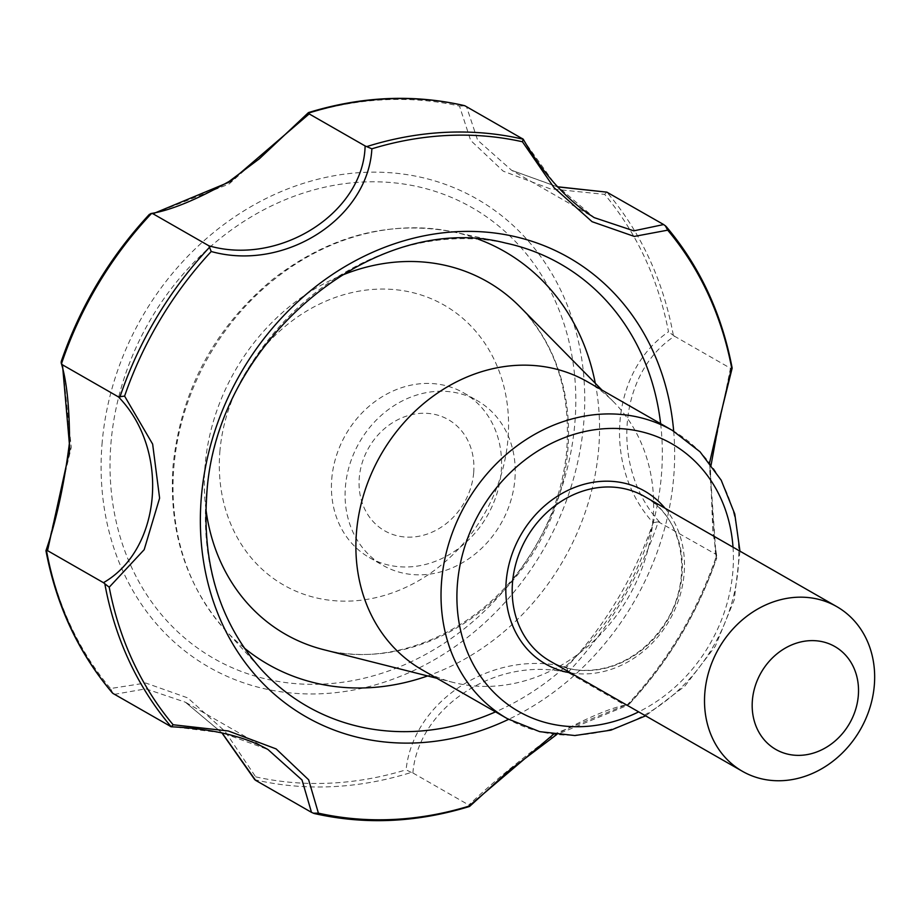 <?xml version="1.0" encoding="UTF-8"?>
<svg xmlns="http://www.w3.org/2000/svg" width="919" height="919" viewBox="0 0 919 919"><rect width="100%" height="100%" fill="white"/><g stroke="black" fill="none" stroke-linecap="round" stroke-linejoin="round"><path stroke-width="0.69" stroke-dasharray="4.59 3.45" d="M553.479 734.315L629.63 703.414L627.631 705.287L556.512 734.695M112.911 693.397L110.521 688.526L145.707 683.012L187.752 697.9L225.075 731.375L255.666 776.854L254.804 779.737A355.86 305.993 119.8 0 0 411.321 772.419L412.872 772.959C418.363 706.274 498.316 654.845 569.068 673.099L568.229 672.111A355.86 305.993 119.8 0 0 658.28 521.797L715.499 554.077L716.636 555.34L716.257 558.821L709.583 462.694M412.872 772.959L468.793 804.998L469.609 805.894L468.977 806.124M569.068 673.099L624.989 705.137C608.229 708.664 583.025 719.692 549.401 738.21C519.132 760.53 492.262 782.793 468.793 804.998M411.321 772.419L406.083 769.812C413.309 700.06 493.974 648.814 566.586 667.205A353.608 304.051 119.8 0 0 653.145 522.739C602.393 467.22 610.365 371.494 668.504 331.816A353.608 304.051 119.8 0 0 604.633 194.38L549.987 188.751L503.233 171.164L470.654 140.412L459.489 106.064A353.608 304.051 119.8 0 0 309.06 113.094L229.015 184.03L148.568 215.701A353.608 304.051 119.8 0 0 62.01 360.168L71.28 447.346L46.651 551.101A353.608 304.051 119.8 0 0 110.521 688.526M568.229 672.111L566.586 667.205M114.324 694.362L145.834 688.836L185.385 702.208L222.076 732.925M221.916 732.891L185.385 702.208L268.015 749.548L222.387 732.891L170.245 726.401M659.578 522.026C610.308 468.552 617.706 373.217 674.523 336.228L730.456 368.266L709.778 470.643L715.499 554.077M624.989 705.137L627.631 705.287M626.678 705.493A355.86 305.993 119.8 0 0 716.636 555.34L712.811 531.021L710.513 471.516L711.145 464.738M628.964 704.413C668.469 661.772 697.739 612.904 716.797 557.822L716.257 558.821A353.93 304.327 -60.2 0 1 629.63 703.414M730.456 368.266L731.662 368.508L731.627 367.726M522.406 138.597L555.03 184.214L594.248 217.642L511.619 170.302L477.639 140.17L466.484 106.558M587.333 381.695A166.075 142.801 -60.2 0 1 613.995 402.269A166.075 142.801 -60.2 0 1 628.676 596.776A166.075 142.801 -60.2 0 1 453.458 682.484A166.075 142.801 -60.2 0 1 422.223 669.882M308.439 113.129L309.06 113.094M149.315 214.426L148.568 215.701M61.274 361.374L62.01 360.168M110.9 443.911A259.778 223.374 -60.2 0 1 476.433 210.233A259.778 223.374 -60.2 0 1 441.442 645.046A259.778 223.374 -60.2 0 1 110.9 443.911M219.859 451.838A161.33 138.712 -60.2 0 1 446.852 306.728A161.33 138.712 -60.2 0 1 425.129 576.753A161.33 138.712 -60.2 0 1 219.859 451.838M557.5 186.879L511.619 170.302L557.385 186.752M658.28 521.797L653.145 522.739M674.523 336.228L668.504 331.816M673.305 335.148A355.86 305.993 119.8 0 0 606.85 192.151L604.633 194.38M46.455 550.401L46.651 551.101M464.957 105.811L459.489 106.064M473.699 472.538A64.054 55.083 119.8 0 0 392.195 422.935A64.054 55.083 119.8 0 0 383.568 530.16A64.054 55.083 119.8 0 0 473.699 472.538M331.736 479.167A94.898 81.596 -60.2 0 1 463.67 392.873A94.898 81.596 -60.2 0 1 487.288 515.777A94.898 81.596 -60.2 0 1 369.323 557.546A94.898 81.596 -60.2 0 1 331.736 479.167M514.916 479.075A94.898 81.596 119.8 0 0 477.329 400.695A94.898 81.596 119.8 0 0 345.395 487.001A94.898 81.596 119.8 0 0 382.982 565.38A94.898 81.596 119.8 0 0 514.916 479.075M673.684 431.172A264.523 227.452 -60.2 0 1 508.586 719.359M313.264 813.2A355.86 305.993 119.8 0 0 469.609 805.894M644.437 496.432A94.898 81.596 -60.2 0 1 668.056 619.337A94.898 81.596 -60.2 0 1 550.079 661.117C568.964 671.594 589.688 673.19 612.261 665.884C632.525 658.751 649.342 645.666 662.691 626.632C694.695 582.359 684.621 517.374 644.437 496.432M665 508.218A99.643 85.674 -60.2 0 1 669.503 620.164A99.643 85.674 -60.2 0 1 570.653 672.892M255.666 776.854A353.608 304.051 119.8 0 0 406.083 769.812M102.009 444.325A269.726 231.933 -60.2 0 1 481.545 201.698A269.726 231.933 -60.2 0 1 445.221 653.168A269.726 231.933 -60.2 0 1 102.009 444.325M731.662 368.508A355.86 305.993 119.8 0 0 665.276 225.66M672.455 430.46A166.075 142.801 -60.2 0 1 713.799 645.54A166.075 142.801 -60.2 0 1 507.345 718.658M733.017 547.184A154.208 132.6 -60.2 0 1 638.671 711.869M205.948 509.425A203.145 174.679 -60.2 0 1 204.983 466.461A203.145 174.679 -60.2 0 1 339.525 276.274M520.028 306.889A203.145 174.679 -60.2 0 1 537.983 544.818A203.145 174.679 -60.2 0 1 323.649 649.664C393.309 668.722 480.58 630.836 527.793 558.603C549.332 526.219 562.198 491.274 566.414 453.791C571.629 393.918 556.167 344.958 520.028 306.889M244.167 647.918A237.895 204.558 -60.2 0 1 225.075 629.837A237.895 204.558 -60.2 0 1 173.806 467.828A237.895 204.558 -60.2 0 1 453.078 231.875A237.895 204.558 -60.2 0 1 478.328 239.204M595.294 383.28A237.895 204.558 -60.2 0 1 427.622 675.947M206.235 495.8A254.85 219.136 -60.2 0 1 505.404 243.018L453.078 231.875C389.254 219.882 329.105 235.735 272.633 279.433C213.92 328.474 180.71 390.793 173.002 466.392C168.648 530.906 186.006 585.38 225.075 629.837L261.157 669.354A254.85 219.136 -60.2 0 1 206.235 495.8M660.635 423.682A254.85 219.136 -60.2 0 1 495.525 711.88M739.967 551.17L734.224 599.946L715.246 646.367L684.793 686.217L645.62 715.844M613.995 402.269L602.014 390.104M453.458 682.484L436.904 678.291M369.323 557.546L382.982 565.38M463.67 392.873L477.329 400.695"/><path stroke-width="1.38" d="M557.5 186.879L606.85 192.151L663.656 224.546L633.823 230.841L594.248 217.642C566.782 200.124 543.106 173.978 523.233 139.206L464.957 105.811A355.86 305.993 119.8 0 0 308.439 113.129L309.186 113.91L230.198 181.675L152.991 213.771L151.532 213.438A355.86 305.993 119.8 0 0 61.481 363.752L62.481 364.832L69.855 449.265L47.535 550.642L46.455 550.401A355.86 305.993 119.8 0 0 112.911 693.397L171.244 726.78L173.14 724.758L228.349 730.984L276.125 748.905L308.635 779.783L318.411 813.154A353.93 304.327 -60.2 0 0 468.977 806.124L553.479 734.315M709.583 462.694L731.627 367.726A353.93 304.327 -60.2 0 0 667.699 230.164L634.282 236.424L592.077 221.697L554.019 187.637L522.429 141.767L523.256 139.24L522.406 138.597M371.873 148.809C368.094 218.377 284.729 272.001 211.221 251.507L208.912 245.81C279.801 266.211 363.545 212.748 365.119 145.949L371.873 148.809A353.93 304.327 -60.2 0 1 522.429 141.767M124.593 396.1L152.646 444.107L159.607 498.132L144.18 549.677L109.212 587.207L103.456 582.68C161.928 549.16 170.004 449.586 118.413 396.882L124.593 396.1A353.93 304.327 -60.2 0 1 211.221 251.507M469.529 806.468C416.686 822.643 364.9 824.986 314.172 813.499L311.495 812.35L302.018 780.001L268.015 749.548C244.523 736.28 212.232 728.698 171.164 726.78M222.076 732.925L255.574 780.311L311.495 812.35M254.804 779.737L221.916 732.891M313.264 813.2L318.411 813.154M170.245 726.401L171.244 726.78A355.86 305.993 119.8 0 1 104.858 583.944M663.656 224.546L666.08 226.43C699.738 266.28 721.771 313.505 732.156 368.082M665.276 225.66L667.699 230.164M62.481 364.832L118.413 396.882M152.991 213.771L208.912 245.81M47.535 550.642L103.456 582.68M309.186 113.91L365.119 145.949M645.62 715.844L610.917 730.157L574.926 735.545L539.706 731.65L507.345 718.658L422.223 669.882A166.075 142.801 -60.2 0 1 356.446 532.721A166.075 142.801 -60.2 0 1 587.333 381.695L672.455 430.46L700.037 451.803L721.208 480.212L734.763 513.985L739.967 551.17M308.439 113.129L309.06 113.094L308.439 113.129M151.532 213.438L149.315 214.426C109.694 257.159 80.344 306.142 61.274 361.374L61.171 362.867C66.708 380.696 69.499 407.094 69.545 442.05C64.261 484.279 56.404 520.499 45.95 550.699M61.481 363.752L61.171 362.867M752.374 700.473A59.31 50.993 -60.2 0 1 835.831 647.114A59.31 50.993 -60.2 0 1 827.847 746.389A59.31 50.993 -60.2 0 1 752.374 700.473M704.827 692.926A94.898 81.596 -60.2 0 1 836.761 606.62A94.898 81.596 -60.2 0 1 860.391 729.525A94.898 81.596 -60.2 0 1 742.414 771.305A94.898 81.596 -60.2 0 1 704.827 692.926M112.911 693.397L112.152 692.662C78.402 652.743 56.335 605.437 45.95 550.745M46.455 550.401L46.651 551.101L46.455 550.401M464.957 105.811L464.084 105.536C413.263 93.991 361.385 96.346 308.451 112.589L259.365 158.78L229.072 181.48C196.471 199.791 170.371 210.485 150.75 213.564M508.586 719.359A264.523 227.452 -60.2 0 1 201.25 498.293A264.523 227.452 -60.2 0 1 437.019 233.61A264.523 227.452 -60.2 0 1 673.684 431.172M173.14 724.758A353.93 304.327 -60.2 0 1 109.212 587.207M742.414 771.305L550.079 661.117A94.898 81.596 -60.2 0 1 512.503 582.738A94.898 81.596 -60.2 0 1 644.437 496.432L836.761 606.62M570.653 672.892A99.643 85.674 -60.2 0 1 506.162 581.727A99.643 85.674 -60.2 0 1 569.343 489.689A99.643 85.674 -60.2 0 1 665 508.218M209.842 246.958A355.86 305.993 119.8 0 0 119.884 397.111M523.256 139.24A355.86 305.993 119.8 0 0 366.911 146.546M507.345 718.658A166.075 142.801 -60.2 0 1 441.579 581.497A166.075 142.801 -60.2 0 1 672.455 430.46M638.671 711.869A154.208 132.6 -60.2 0 1 457.421 584.013A154.208 132.6 -60.2 0 1 595.96 429.564A154.208 132.6 -60.2 0 1 733.017 547.184M339.525 276.274A203.145 174.679 -60.2 0 1 520.028 306.889L602.014 390.104M436.904 678.291L323.649 649.664A203.145 174.679 -60.2 0 1 205.948 509.425M478.328 239.204A237.895 204.558 -60.2 0 1 595.294 383.28M427.622 675.947A237.895 204.558 -60.2 0 1 244.167 647.918M495.525 711.88A254.85 219.136 -60.2 0 1 261.157 669.354C220.353 623.185 202.191 565.599 206.672 496.593C213.932 343.269 373.573 208.958 505.404 243.018A254.85 219.136 -60.2 0 1 660.635 423.682M556.512 734.695L509.034 770.616L469.563 806.445M732.156 368.14L719.324 419.834L711.145 464.738M557.385 186.752L606.885 192.151"/></g></svg>

